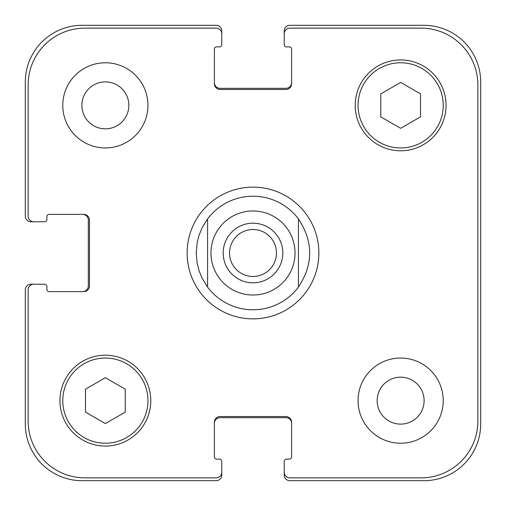 <?xml version="1.0" encoding="UTF-8"?>
<svg xmlns="http://www.w3.org/2000/svg" width="506" height="506" viewBox="0 0 506 506"><rect width="100%" height="100%" fill="white"/><g stroke="black" fill="none" stroke-linecap="round" stroke-linejoin="round"><path stroke-width="0.76" d="M298.426 218.927L298.426 287.073L298.426 218.927C313.429 241.64 313.429 264.36 298.426 287.073A56.786 56.786 0 0 1 207.574 287.073L207.574 218.927L207.574 287.073L202.109 278.192L199.13 270.957L197.176 263.379L196.214 253L197.176 242.621L199.13 235.043L202.109 227.808L207.574 218.927A56.786 56.786 0 0 1 298.426 218.927A56.786 56.786 0 0 0 207.574 218.927M229.528 253A23.472 23.472 0 0 0 253 276.472A23.472 23.472 0 0 0 276.472 253A23.472 23.472 0 0 0 253 229.528A23.472 23.472 0 0 0 229.528 253M282.81 253A29.81 29.81 0 0 1 238.092 278.819A29.81 29.81 0 0 1 238.092 227.181A29.81 29.81 0 0 1 282.81 253M207.574 287.073A56.786 56.786 0 0 0 298.426 287.073M187.131 253A65.869 65.869 0 0 1 285.934 195.955A65.869 65.869 0 0 1 285.934 310.045A65.869 65.869 0 0 1 187.131 253M81.89 105.362A23.472 23.472 0 0 0 117.101 125.69A23.472 23.472 0 0 0 117.101 85.033A23.472 23.472 0 0 0 81.89 105.362M147.954 105.362A42.586 42.586 0 0 1 84.072 142.243A42.586 42.586 0 0 1 84.072 68.481A42.586 42.586 0 0 1 147.954 105.362M377.16 400.638A23.472 23.472 0 0 0 412.371 420.967A23.472 23.472 0 0 0 412.371 380.31A23.472 23.472 0 0 0 377.16 400.638M443.224 400.638A42.586 42.586 0 0 1 379.342 437.519A42.586 42.586 0 0 1 379.342 363.757A42.586 42.586 0 0 1 443.224 400.638M125.235 412.112L105.362 423.585L85.489 412.112L85.489 389.165L105.362 377.685L125.235 389.165L125.235 412.112M420.511 116.835L400.638 128.315L380.765 116.835L380.765 93.888L400.638 82.415L420.511 93.888L420.511 116.835M147.954 400.638A42.586 42.586 0 0 0 84.072 363.757A42.586 42.586 0 0 0 84.072 437.519A42.586 42.586 0 0 0 147.954 400.638M150.788 400.638A45.426 45.426 0 0 1 82.649 439.973A45.426 45.426 0 0 1 82.649 361.297A45.426 45.426 0 0 1 150.788 400.638M443.224 105.362A42.586 42.586 0 0 0 379.342 68.481A42.586 42.586 0 0 0 379.342 142.243A42.586 42.586 0 0 0 443.224 105.362M446.064 105.362A45.426 45.426 0 0 1 377.925 144.703A45.426 45.426 0 0 1 377.925 66.027A45.426 45.426 0 0 1 446.064 105.362M477.86 84.919A56.786 56.786 0 0 0 421.081 28.14L289.906 28.14A5.68 5.68 0 0 0 284.233 33.82L284.233 44.604A2.271 2.271 0 0 0 286.504 46.875L289.343 46.875A2.271 2.271 0 0 1 291.614 49.152L291.614 83.787A5.68 5.68 0 0 1 285.934 89.467L220.066 89.467A5.68 5.68 0 0 1 214.386 83.787L214.386 49.152A2.271 2.271 0 0 1 216.657 46.875L219.496 46.875A2.271 2.271 0 0 0 221.767 44.604L221.767 33.82A5.68 5.68 0 0 0 216.094 28.14L84.919 28.14A56.786 56.786 0 0 0 28.14 84.919L28.14 216.094A5.68 5.68 0 0 0 33.82 221.767L44.604 221.767A2.271 2.271 0 0 0 46.875 219.496L46.875 216.657A2.271 2.271 0 0 1 49.152 214.386L83.787 214.386A5.68 5.68 0 0 1 89.467 220.066L89.467 285.934A5.68 5.68 0 0 1 83.787 291.614L49.152 291.614A2.271 2.271 0 0 1 46.875 289.343L46.875 286.504A2.271 2.271 0 0 0 44.604 284.233L33.82 284.233A5.68 5.68 0 0 0 28.14 289.906L28.14 421.081A56.786 56.786 0 0 0 84.919 477.86L216.094 477.86A5.68 5.68 0 0 0 221.767 472.18L221.767 461.396A2.271 2.271 0 0 0 219.496 459.125L216.657 459.125A2.271 2.271 0 0 1 214.386 456.848L214.386 422.213A5.68 5.68 0 0 1 220.066 416.533L285.934 416.533A5.68 5.68 0 0 1 291.614 422.213L291.614 456.848A2.271 2.271 0 0 1 289.343 459.125L286.504 459.125A2.271 2.271 0 0 0 284.233 461.396L284.233 472.18A5.68 5.68 0 0 0 289.906 477.86L421.081 477.86A56.786 56.786 0 0 0 477.86 421.081L477.86 84.919M214.386 82.649A5.68 5.68 0 0 0 220.066 88.329L285.934 88.329A5.68 5.68 0 0 0 291.614 82.649M284.233 33.82L284.233 30.98A5.68 5.68 0 0 1 289.906 25.3L423.914 25.3A56.786 56.786 0 0 1 480.7 82.086L480.7 423.914A56.786 56.786 0 0 1 423.914 480.7L289.906 480.7A5.68 5.68 0 0 1 284.233 475.02L284.233 472.18M291.614 423.351A5.68 5.68 0 0 0 285.934 417.671L220.066 417.671A5.68 5.68 0 0 0 214.386 423.351M221.767 472.18L221.767 475.02A5.68 5.68 0 0 1 216.094 480.7L82.086 480.7A56.786 56.786 0 0 1 25.3 423.914L25.3 289.906A5.68 5.68 0 0 1 30.98 284.233L33.82 284.233M82.649 291.614A5.68 5.68 0 0 0 88.329 285.934L88.329 220.066A5.68 5.68 0 0 0 82.649 214.386M33.82 221.767L30.98 221.767A5.68 5.68 0 0 1 25.3 216.094L25.3 82.086A56.786 56.786 0 0 1 82.086 25.3L216.094 25.3A5.68 5.68 0 0 1 221.767 30.98L221.767 33.82M219.383 278.211A42.017 42.017 0 0 0 287.244 277.351A42.017 42.017 0 0 0 265.783 212.969A42.017 42.017 0 0 0 219.383 278.211"/></g></svg>
